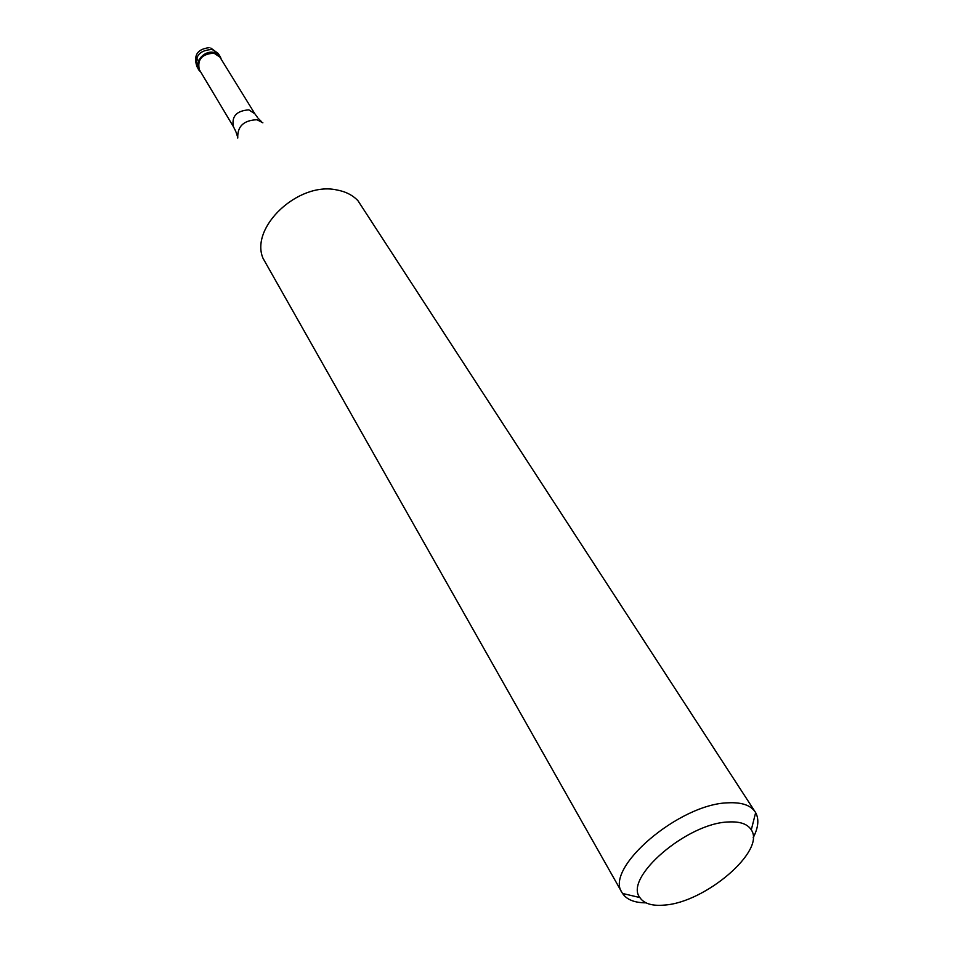 <?xml version="1.0" encoding="UTF-8"?>
<svg xmlns="http://www.w3.org/2000/svg" width="953" height="953" viewBox="0 0 953 953"><rect width="100%" height="100%" fill="white"/><g stroke="black" fill="none" stroke-linecap="round" stroke-linejoin="round"><path stroke-width="1.43" d="M214.044 52.498L220.155 56.596L221.227 59.289C220.334 55.703 217.939 53.439 214.044 52.498C202.894 49.604 191.922 65.495 200.618 71.809L198.724 69.605C196.497 58.943 201.595 53.237 214.044 52.498M219.893 57.12L214.02 53.189C202.072 53.904 197.176 59.372 199.308 69.617L233.449 126.749C231.388 116.385 236.523 110.762 248.852 109.857L254.844 113.764L219.893 57.12M755.229 811.968L357.911 200.642C352.527 195.031 345.379 191.446 336.48 189.885C298.277 181.606 249.781 227.291 263.004 258.275L622.13 892.782C603.702 868.588 679.322 803.605 728.318 802.807C741.708 802.176 750.678 805.225 755.229 811.968L755.646 812.647C759.231 819.235 758.397 827.597 753.156 837.747M645.967 902.836C634.543 902.801 626.74 899.68 622.547 893.461L622.13 892.782M728.414 821.974C739.981 821.331 747.605 823.976 751.286 829.884C765.986 850.684 705.399 902.491 664.467 905.076C652.197 906.184 644.002 903.682 639.856 897.547C623.619 877.844 687.113 823.011 728.414 821.974M196.556 57.883L198.391 60.932M220.155 56.596L218.285 53.559L212.174 49.473C199.761 50.187 194.662 55.882 196.902 66.543L198.724 69.605M262.873 122.806L256.976 119.744C243.67 120.269 237.273 126.368 237.762 138.054M208.993 47.71C197.342 49.103 193.304 55.381 196.902 66.543M218.285 53.559L210.816 48.043M254.844 113.764L257.751 117.803M235.689 131.192L233.449 126.749M237.309 136.029L236.01 131.99M258.311 118.458L261.289 121.472M751.286 829.884L755.646 812.647M639.856 897.547L622.547 893.461"/></g></svg>
